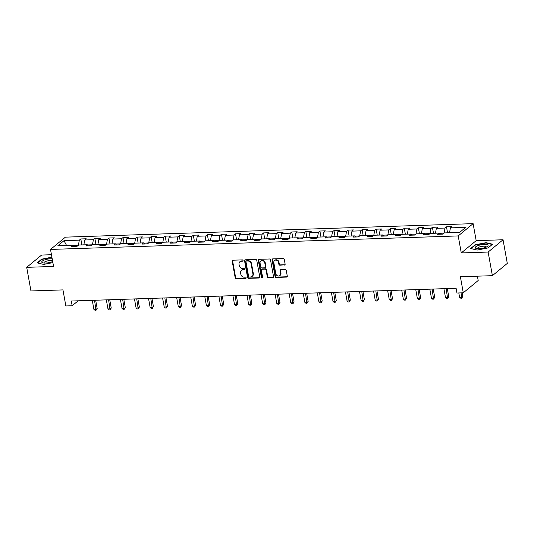 <?xml version="1.0" encoding="UTF-8"?>
<svg xmlns="http://www.w3.org/2000/svg" width="534" height="534" viewBox="0 0 534 534"><rect width="100%" height="100%" fill="white"/><g stroke="black" fill="none" stroke-linecap="round" stroke-linejoin="round"><path stroke-width="0.8" d="M243.057 260.519A0.688 0.587 -129.5 0 0 242.323 259.891L232.917 260.205A0.981 0.841 -129.5 0 0 232.197 261.159L235.207 277.854A0.981 0.841 -129.5 0 0 236.255 278.755L245.66 278.441A0.688 0.587 -129.5 0 0 245.426 277.146L244.212 277.186A3.151 2.683 -129.5 0 1 240.841 274.309L240.594 272.921A3.151 2.683 -129.5 0 1 241.421 270.398A3.151 2.683 -129.5 0 1 242.89 269.857L244.105 269.817A0.688 0.587 -129.5 0 0 243.871 268.515L242.656 268.555A3.151 2.683 -129.5 0 1 239.292 265.685L239.038 264.29A3.151 2.683 -129.5 0 1 239.873 261.767A3.151 2.683 -129.5 0 1 241.335 261.233L242.556 261.193A0.688 0.587 -129.5 0 0 243.057 260.519M284.408 265.078A0.981 0.841 -129.5 0 0 285.123 264.116L284.282 259.437A0.981 0.841 -129.5 0 0 283.227 258.536L272.787 258.883A0.981 0.841 -129.5 0 0 272.066 259.838L275.07 276.539A0.981 0.841 -129.5 0 0 276.125 277.433L286.564 277.086A0.981 0.841 -129.5 0 0 287.285 276.131L286.264 270.471A0.981 0.841 -129.5 0 0 285.216 269.577L280.744 269.723A0.981 0.841 -129.5 0 0 280.03 270.678L280.53 273.488A2.63 2.243 -129.5 0 1 279.836 275.597A2.63 2.243 -129.5 0 1 277.433 275.784A2.63 2.243 -129.5 0 1 275.798 273.642L273.822 262.648A2.63 2.243 -129.5 0 1 274.516 260.539A2.63 2.243 -129.5 0 1 276.919 260.352A2.63 2.243 -129.5 0 1 278.554 262.494L278.882 264.323A0.981 0.841 -129.5 0 0 279.936 265.224L284.809 264.744A0.981 0.841 -129.5 0 0 285.036 264.704M51.458 254.725L41.612 255.052L26.7 267.334L30.952 290.957L62.959 289.902L65.849 305.962L72.157 305.755L71.309 301.029L456.109 288.287L456.964 293.012L463.272 292.799L478.184 280.517L477.403 276.171M488.136 252.048L503.048 239.766L476.181 240.654L461.269 252.936L488.136 252.048L492.388 275.678L460.381 276.732L463.272 292.799M461.269 252.936L458.212 235.928L50.51 249.431L65.415 237.149L473.117 223.646L458.212 235.928M26.7 267.334L53.567 266.446L50.51 249.431M256.761 260.345A0.981 0.841 -129.5 0 0 255.706 259.451L245.266 259.791A0.981 0.841 -129.5 0 0 244.545 260.752L247.549 277.446A0.981 0.841 -129.5 0 0 248.604 278.347L259.043 278A0.981 0.841 -129.5 0 0 259.764 277.046L256.761 260.345M259.023 259.337L269.47 258.99A0.981 0.841 -129.5 0 1 270.518 259.891L273.521 276.585A0.981 0.841 -129.5 0 1 272.807 277.546L268.335 277.693A0.981 0.841 -129.5 0 1 267.287 276.792L266.065 270.024A0.981 0.841 -129.5 0 0 265.018 269.123L262.047 269.223A0.981 0.841 -129.5 0 0 261.333 270.177L262.601 277.226A0.688 0.587 -129.5 0 1 261.36 277.273L258.309 260.292A0.981 0.841 -129.5 0 1 259.023 259.337M503.048 239.766L507.3 263.396L492.388 275.678M446.484 226.837L445.016 228.051L436.358 228.338L437.833 227.124L432.42 227.304L430.951 228.512L422.294 228.799L423.769 227.591L418.356 227.771L416.887 228.979L408.23 229.266L409.705 228.058L404.291 228.238L402.823 229.446L394.165 229.733L395.634 228.525L390.227 228.699L388.759 229.914L380.101 230.201L381.57 228.986L376.163 229.166L374.694 230.381L366.037 230.668L367.505 229.453L362.099 229.633L360.624 230.842L351.973 231.129L353.441 229.92L348.034 230.101L346.559 231.309L337.909 231.596L339.377 230.388L333.97 230.568L332.495 231.776L323.844 232.063L325.313 230.848L319.899 231.028L318.431 232.243L309.773 232.53L311.249 231.315L305.835 231.496L304.367 232.711L295.709 232.998L297.184 231.783L291.771 231.963L290.302 233.171L281.645 233.458L283.12 232.25L277.707 232.43L276.238 233.638L267.581 233.925L269.049 232.717L263.642 232.897L262.174 234.106L253.517 234.393L254.985 233.178L249.578 233.358L248.11 234.573L239.452 234.86L240.921 233.645L235.514 233.825L234.039 235.04L225.388 235.327L226.857 234.112L221.45 234.292L219.975 235.501L211.324 235.788L212.792 234.58L207.386 234.76L205.91 235.968L197.26 236.255L198.728 235.047L193.315 235.22L191.846 236.435L183.189 236.722L184.664 235.507L179.25 235.688L177.782 236.902L169.124 237.189L170.6 235.975L165.186 236.155L163.718 237.37L155.06 237.657L156.535 236.442L151.122 236.622L149.653 237.83L140.996 238.117L142.465 236.909L137.058 237.089L135.589 238.297L126.932 238.585L128.4 237.376L122.994 237.55L121.525 238.765L112.868 239.052L114.336 237.837L108.929 238.017L107.454 239.232L98.803 239.519L100.272 238.304L94.865 238.484L93.39 239.699L84.739 239.986L86.208 238.771L80.801 238.952L79.326 240.16L64 240.667L57.872 245.713L73.205 245.206L71.73 246.421L77.143 246.241L78.611 245.026L87.269 244.739L85.794 245.954L91.207 245.773L92.676 244.565L101.333 244.278L99.858 245.486L105.271 245.306L106.74 244.098L115.397 243.811L113.929 245.019L119.336 244.846L120.804 243.631L129.462 243.344L127.993 244.559L133.4 244.378L134.868 243.164L143.526 242.877L142.057 244.091L147.464 243.911L148.939 242.696L157.59 242.409L156.122 243.624L161.528 243.444L163.003 242.236L171.654 241.949L170.186 243.157L175.593 242.977L177.068 241.768L185.719 241.481L184.25 242.69L189.663 242.516L191.132 241.301L199.789 241.014L198.314 242.229L203.728 242.049L205.196 240.834L213.854 240.547L212.378 241.762L217.792 241.582L219.26 240.367L227.918 240.086L226.443 241.295L231.856 241.114L233.325 239.906L241.982 239.619L240.514 240.827L245.92 240.647L247.389 239.439L256.046 239.152L254.578 240.36L259.985 240.187L261.453 238.972L270.111 238.685L268.642 239.899L274.049 239.719L275.524 238.504L284.175 238.217L282.706 239.432L288.113 239.252L289.588 238.037L298.239 237.757L296.771 238.965L302.177 238.785L303.652 237.577L312.303 237.29L310.835 238.498L316.241 238.318L317.717 237.109L326.374 236.822L324.899 238.031L330.312 237.857L331.781 236.642L340.438 236.355L338.963 237.57L344.377 237.39L345.845 236.175L354.503 235.888L353.027 237.103L358.441 236.922L359.909 235.708L368.567 235.427L367.092 236.635L372.505 236.455L373.974 235.247L382.631 234.96L381.163 236.168L386.569 235.988L388.038 234.78L396.695 234.493L395.227 235.701L400.634 235.527L402.102 234.313L410.759 234.026L409.291 235.24L414.698 235.06L416.173 233.845L424.824 233.558L423.355 234.773L428.762 234.593L430.237 233.385L438.888 233.098L437.419 234.306L442.826 234.126L444.301 232.917L459.627 232.41L465.755 227.364L450.422 227.871L451.897 226.656L446.484 226.837L447.559 232.811M444.001 233.158L439.102 233.325M444.101 233.084L445.016 228.051M435.47 233.211L436.358 228.338M438.888 233.098L439.943 234.226M429.937 233.625L425.037 233.785M430.03 233.545L430.951 228.512M421.406 233.672L422.294 228.799M424.824 233.558L425.878 234.686M415.873 234.092L410.973 234.252M415.966 234.012L416.887 228.979M407.342 234.139L408.23 229.266M410.759 234.026L411.814 235.154M401.808 234.559L396.909 234.72M401.902 234.479L402.823 229.446M393.278 234.606L394.165 229.733M396.695 234.493L397.75 235.621M387.744 235.02L382.845 235.187M387.838 234.947L388.759 229.914M379.213 235.073L380.101 230.201M382.631 234.96L383.686 236.088M373.68 235.487L368.78 235.654M373.773 235.414L374.694 230.381M365.149 235.541L366.037 230.668M368.567 235.427L369.621 236.555M359.616 235.955L354.716 236.115M359.709 235.874L360.624 230.842M351.085 236.001L351.973 231.129M354.503 235.888L355.557 237.016M345.551 236.422L340.645 236.582M345.645 236.342L346.559 231.309M337.014 236.469L337.909 231.596M340.438 236.355L341.493 237.483M331.487 236.889L326.581 237.049M331.581 236.809L332.495 231.776M322.95 236.936L323.844 232.063M326.374 236.822L327.422 237.95M317.416 237.35L312.517 237.517M317.516 237.276L318.431 232.243M308.886 237.403L309.773 232.53M312.303 237.29L313.358 238.418M303.352 237.817L298.453 237.984M303.445 237.743L304.367 232.711M294.821 237.864L295.709 232.998M298.239 237.757L299.294 238.885M289.288 238.284L284.388 238.444M289.381 238.204L290.302 233.171M280.757 238.331L281.645 233.458M284.175 238.217L285.229 239.345M275.224 238.751L270.324 238.912M275.317 238.671L276.238 233.638M266.693 238.798L267.581 233.925M270.111 238.685L271.165 239.813M261.159 239.219L256.26 239.379M261.253 239.139L262.174 234.106M252.629 239.265L253.517 234.393M256.046 239.152L257.101 240.28M247.095 239.679L242.196 239.846M247.189 239.606L248.11 234.573M238.564 239.733L239.452 234.86M241.982 239.619L243.037 240.747M233.031 240.146L228.131 240.313M233.124 240.073L234.039 235.04M224.5 240.193L225.388 235.327M227.918 240.086L228.973 241.208M218.967 240.614L214.067 240.774M219.06 240.534L219.975 235.501M210.436 240.66L211.324 235.788M213.854 240.547L214.908 241.675M204.902 241.081L199.996 241.241M204.996 241.001L205.91 235.968M196.365 241.128L197.26 236.255M199.789 241.014L200.837 242.142M190.832 241.548L185.932 241.708M190.932 241.468L191.846 236.435M182.301 241.595L183.189 236.722M185.719 241.481L186.773 242.61M176.767 242.009L171.868 242.176M176.861 241.935L177.782 236.902M168.237 242.062L169.124 237.189M171.654 241.949L172.709 243.077M162.703 242.476L157.804 242.643M162.797 242.403L163.718 237.37M154.172 242.523L155.06 237.657M157.59 242.409L158.645 243.537M148.639 242.943L143.739 243.103M148.732 242.863L149.653 237.83M140.108 242.99L140.996 238.117M143.526 242.877L144.581 244.005M134.575 243.411L129.675 243.571M134.668 243.33L135.589 238.297M126.044 243.457L126.932 238.585M129.462 243.344L130.516 244.472M120.51 243.878L115.611 244.038M120.604 243.798L121.525 238.765M111.98 243.925L112.868 239.052M115.397 243.811L116.452 244.939M106.446 244.338L101.547 244.505M106.54 244.265L107.454 239.232M97.916 244.392L98.803 239.519M101.333 244.278L102.388 245.406M92.382 244.806L87.483 244.972M92.475 244.732L93.39 239.699M83.851 244.852L84.739 239.986M87.269 244.739L88.324 245.867M78.318 245.273L73.412 245.433M78.411 245.193L79.326 240.16M66.55 245.426L64 240.667M73.205 245.206L74.259 246.334M476.181 240.654L473.117 223.646M72.157 305.755L78.171 300.802M449.535 232.744L450.422 227.871M81.876 244.919L80.801 238.952M95.94 244.452L94.865 238.484M110.004 243.991L108.929 238.017M124.068 243.524L122.994 237.55M138.132 243.057L137.058 237.089M152.197 242.59L151.122 236.622M166.261 242.122L165.186 236.155M180.325 241.662L179.25 235.688M194.389 241.194L193.315 235.22M208.46 240.727L207.386 234.76M222.524 240.26L221.45 234.292M236.589 239.793L235.514 233.825M250.653 239.332L249.578 233.358M264.717 238.865L263.642 232.897M278.781 238.398L277.707 232.43M292.846 237.93L291.771 231.963M306.91 237.463L305.835 231.496M320.974 237.003L319.899 231.028M335.038 236.535L333.97 230.568M349.109 236.068L348.034 230.101M363.173 235.601L362.099 229.633M377.238 235.14L376.163 229.166M391.302 234.673L390.227 228.699M405.366 234.206L404.291 228.238M419.43 233.738L418.356 227.771M433.495 233.271L432.42 227.304M51.898 257.174L41.672 259.17L37.186 262.868L43.641 264.43L52.879 262.621M492.562 244.232L486.107 242.67L475.167 244.812L470.674 248.51L477.129 250.072L488.076 247.93L492.562 244.232M41.745 259.544L41.672 259.17M475.233 245.186L475.167 244.812M486.174 243.017L486.107 242.67M243.03 260.852A0.688 0.587 -129.5 0 1 242.957 260.859L241.742 260.899A3.151 2.683 -129.5 0 0 240.273 261.44L239.873 261.767M241.421 270.398L241.829 270.064A3.151 2.683 -129.5 0 1 243.29 269.523L244.512 269.483A0.688 0.587 -129.5 0 0 244.585 269.476M232.691 260.245A0.981 0.841 -129.5 0 0 232.604 260.826L235.607 277.526A0.981 0.841 -129.5 0 0 236.662 278.421L246.061 278.114A0.688 0.587 -129.5 0 0 246.134 278.107M245.039 259.831A0.981 0.841 -129.5 0 0 244.946 260.418L247.95 277.113A0.981 0.841 -129.5 0 0 249.004 278.014L259.451 277.667A0.981 0.841 -129.5 0 0 259.671 277.627M246.468 261.059A0.688 0.587 -129.5 0 0 245.967 261.727L248.604 276.385A0.688 0.587 -129.5 0 0 249.345 277.012L250.626 276.972A3.151 2.683 -129.5 0 0 252.095 276.432A3.151 2.683 -129.5 0 0 252.922 273.909L251.12 263.889A3.151 2.683 -129.5 0 0 247.756 261.019L246.468 261.059L246.875 260.726A0.688 0.587 -129.5 0 0 246.554 260.846L246.147 261.179M252.095 276.432L252.495 276.105A3.151 2.683 -129.5 0 0 253.323 273.582L252.922 273.909M246.875 260.726L248.156 260.685A3.151 2.683 -129.5 0 1 251.521 263.562L253.323 273.582M261.593 269.39L261.994 269.056A0.981 0.841 -129.5 0 1 262.454 268.889L265.418 268.789A0.981 0.841 -129.5 0 1 266.466 269.69L267.688 276.465A0.981 0.841 -129.5 0 0 268.742 277.36L273.208 277.213A0.981 0.841 -129.5 0 0 273.435 277.173M258.796 259.377A0.981 0.841 -129.5 0 0 258.71 259.965L261.767 276.939A0.688 0.587 -129.5 0 0 262.574 277.56M264.804 262.995A2.63 2.243 -129.5 0 0 263.169 260.852A2.63 2.243 -129.5 0 0 260.759 261.046A2.63 2.243 -129.5 0 0 260.065 263.155L260.766 267.027A0.981 0.841 -129.5 0 0 261.814 267.921L264.784 267.828A0.981 0.841 -129.5 0 0 265.498 266.866L264.804 262.995L265.204 262.661A2.63 2.243 -129.5 0 0 263.569 260.519A2.63 2.243 -129.5 0 0 261.166 260.712L260.759 261.046M265.238 267.654L265.645 267.327A0.981 0.841 -129.5 0 0 265.899 266.539L265.498 266.866M265.204 262.661L265.899 266.539M274.516 260.539L274.917 260.212A2.63 2.243 -129.5 0 1 277.32 260.018A2.63 2.243 -129.5 0 1 278.955 262.161L279.289 263.996A0.981 0.841 -129.5 0 0 280.337 264.891L284.809 264.744M279.836 275.597L280.243 275.264A2.63 2.243 -129.5 0 0 280.937 273.154L280.53 273.488M280.517 269.763A0.981 0.841 -129.5 0 0 280.43 270.351L280.937 273.154M272.56 258.923A0.981 0.841 -129.5 0 0 272.474 259.504L275.477 276.205A0.981 0.841 -129.5 0 0 276.525 277.099L286.972 276.759A0.981 0.841 -129.5 0 0 287.199 276.719M92.275 300.335L93.904 309.4L96.16 309.32L97.168 308.492L95.679 300.221M97.168 308.492L96.007 310.327L94.525 300.262M96.007 310.327L95.105 310.354L93.904 309.4M52.192 258.783A6.515 1.862 -10.2 0 0 44.395 260.005A6.515 1.862 -10.2 0 0 42.847 262.855A6.515 1.862 -10.2 0 0 51.931 261.827A6.515 1.862 -10.2 0 0 52.679 261.52M52.586 260.979A4.459 1.275 -10.2 0 0 45.79 261.413A4.459 1.275 -10.2 0 0 43.975 262.828A4.459 1.275 -10.2 0 0 44.102 263.048M37.587 262.962L41.912 259.404L51.952 257.448M484.271 244.398A6.515 1.862 -10.2 0 0 476.735 246.154A6.515 1.862 -10.2 0 0 476.335 248.497A6.515 1.862 -10.2 0 0 479.031 248.717A6.515 1.862 -10.2 0 0 487.308 246.521A6.515 1.862 -10.2 0 0 484.271 244.398M486.207 247.142A4.459 1.275 -10.2 0 0 486.24 246.888A4.459 1.275 -10.2 0 0 483.65 246.201A4.459 1.275 -10.2 0 0 477.463 248.47A4.459 1.275 -10.2 0 0 477.59 248.69M471.075 248.604L475.4 245.046L486.007 242.977L492.255 244.485M106.339 299.868L107.968 308.932L110.224 308.859L111.232 308.025L109.744 299.761M111.232 308.025L110.071 309.86L108.596 299.794M110.071 309.86L109.17 309.887L107.968 308.932M120.404 299.407L122.032 308.465L124.288 308.392L125.296 307.564L123.808 299.294M125.296 307.564L124.135 309.393L122.66 299.327M124.135 309.393L123.234 309.42L122.032 308.465M134.468 298.94L136.097 307.998L138.353 307.924L139.361 307.097L137.872 298.826M139.361 307.097L138.199 308.926L136.724 298.866M138.199 308.926L137.298 308.959L136.097 307.998M148.532 298.473L150.161 307.531L152.417 307.457L153.425 306.629L151.936 298.359M153.425 306.629L152.263 308.458L150.788 298.399M152.263 308.458L151.362 308.492L150.161 307.531M162.596 298.005L164.232 307.07L166.481 306.99L167.489 306.162L166.001 297.892M167.489 306.162L166.328 307.998L164.852 297.932M166.328 307.998L165.427 308.025L164.232 307.07M176.661 297.538L178.296 306.603L180.545 306.529L181.553 305.695L180.065 297.431M181.553 305.695L180.392 307.531L178.917 297.465M180.392 307.531L179.491 307.557L178.296 306.603M190.731 297.078L192.36 306.136L194.61 306.062L195.618 305.234L194.129 296.964M195.618 305.234L194.463 307.063L192.981 296.997M194.463 307.063L193.555 307.09L192.36 306.136M204.796 296.61L206.424 305.668L208.681 305.595L209.688 304.767L208.2 296.497M209.688 304.767L208.527 306.596L207.045 296.537M208.527 306.596L207.626 306.629L206.424 305.668M218.86 296.143L220.489 305.201L222.745 305.128L223.753 304.3L222.264 296.03M223.753 304.3L222.591 306.129L221.109 296.07M222.591 306.129L221.69 306.162L220.489 305.201M232.924 295.676L234.553 304.74L236.809 304.667L237.817 303.833L236.328 295.562M237.817 303.833L236.655 305.668L235.18 295.602M236.655 305.668L235.754 305.695L234.553 304.74M246.988 295.209L248.617 304.273L250.873 304.2L251.881 303.365L250.393 295.102M251.881 303.365L250.72 305.201L249.244 295.135M250.72 305.201L249.819 305.228L248.617 304.273M261.053 294.748L262.681 303.806L264.937 303.733L265.945 302.905L264.457 294.635M265.945 302.905L264.784 304.734L263.309 294.668M264.784 304.734L263.883 304.76L262.681 303.806M275.117 294.281L276.745 303.339L279.002 303.265L280.01 302.438L278.521 294.167M280.01 302.438L278.848 304.267L277.373 294.207M278.848 304.267L277.947 304.3L276.745 303.339M289.181 293.813L290.816 302.878L293.066 302.798L294.074 301.97L292.585 293.7M294.074 301.97L292.912 303.799L291.437 293.74M292.912 303.799L292.011 303.833L290.816 302.878M303.245 293.346L304.881 302.411L307.13 302.337L308.138 301.503L306.649 293.233M308.138 301.503L306.977 303.339L305.501 293.273M306.977 303.339L306.075 303.365L304.881 302.411M317.316 292.879L318.945 301.944L321.194 301.87L322.202 301.036L320.714 292.772M322.202 301.036L321.047 302.871L319.566 292.806M321.047 302.871L320.14 302.898L318.945 301.944M331.38 292.418L333.009 301.476L335.265 301.403L336.266 300.575L334.785 292.305M336.266 300.575L335.112 302.404L333.63 292.338M335.112 302.404L334.211 302.438L333.009 301.476M345.445 291.951L347.073 301.009L349.329 300.936L350.337 300.108L348.849 291.838M350.337 300.108L349.176 301.937L347.694 291.878M349.176 301.937L348.275 301.97L347.073 301.009M359.509 291.484L361.138 300.549L363.394 300.468L364.402 299.641L362.913 291.37M364.402 299.641L363.24 301.47L361.765 291.41M363.24 301.47L362.339 301.503L361.138 300.549M373.573 291.017L375.202 300.081L377.458 300.008L378.466 299.173L376.977 290.903M378.466 299.173L377.304 301.009L375.829 290.943M377.304 301.009L376.403 301.036L375.202 300.081M387.637 290.549L389.266 299.614L391.522 299.541L392.53 298.706L391.042 290.443M392.53 298.706L391.369 300.542L389.893 290.476M391.369 300.542L390.467 300.569L389.266 299.614M401.701 290.089L403.33 299.147L405.586 299.073L406.594 298.246L405.106 289.975M406.594 298.246L405.433 300.075L403.958 290.015M405.433 300.075L404.532 300.108L403.33 299.147M415.766 289.622L417.401 298.68L419.651 298.606L420.659 297.778L419.17 289.508M420.659 297.778L419.497 299.607L418.022 289.548M419.497 299.607L418.596 299.641L417.401 298.68M429.83 289.154L431.465 298.219L433.715 298.139L434.723 297.311L433.234 289.041M434.723 297.311L433.561 299.14L432.086 289.081M433.561 299.14L432.66 299.173L431.465 298.219M443.894 288.687L445.53 297.752L447.779 297.678L448.787 296.844L447.298 288.574M448.787 296.844L447.625 298.68L446.15 288.614M447.625 298.68L446.724 298.706L445.53 297.752M458.813 292.946L459.594 297.284L461.85 297.211L462.851 296.377L462.217 292.839M462.851 296.377L461.696 298.212L461.069 292.872M461.696 298.212L460.795 298.239L459.594 297.284M241.742 260.899L241.335 261.233M244.512 269.483L244.105 269.817M243.29 269.523L242.89 269.857M246.061 278.114L245.66 278.441M236.662 278.421L236.255 278.755M235.607 277.526L235.207 277.854M232.604 260.826L232.197 261.159M242.957 260.859L242.556 261.193M259.451 277.667L259.043 278M249.004 278.014L248.604 278.347M247.95 277.113L247.549 277.446M244.946 260.418L244.545 260.752M251.521 263.562L251.12 263.889M248.156 260.685L247.756 261.019M273.208 277.213L272.807 277.546M268.742 277.36L268.335 277.693M267.688 276.465L267.287 276.792M266.466 269.69L266.065 270.024M265.418 268.789L265.018 269.123M262.454 268.889L262.047 269.223M261.767 276.939L261.36 277.273M258.71 259.965L258.309 260.292M280.337 264.891L279.936 265.224M279.289 263.996L278.882 264.323M278.955 262.161L278.554 262.494M280.43 270.351L280.03 270.678M286.972 276.759L286.564 277.086M276.525 277.099L276.125 277.433M275.477 276.205L275.07 276.539M272.474 259.504L272.066 259.838"/></g></svg>

